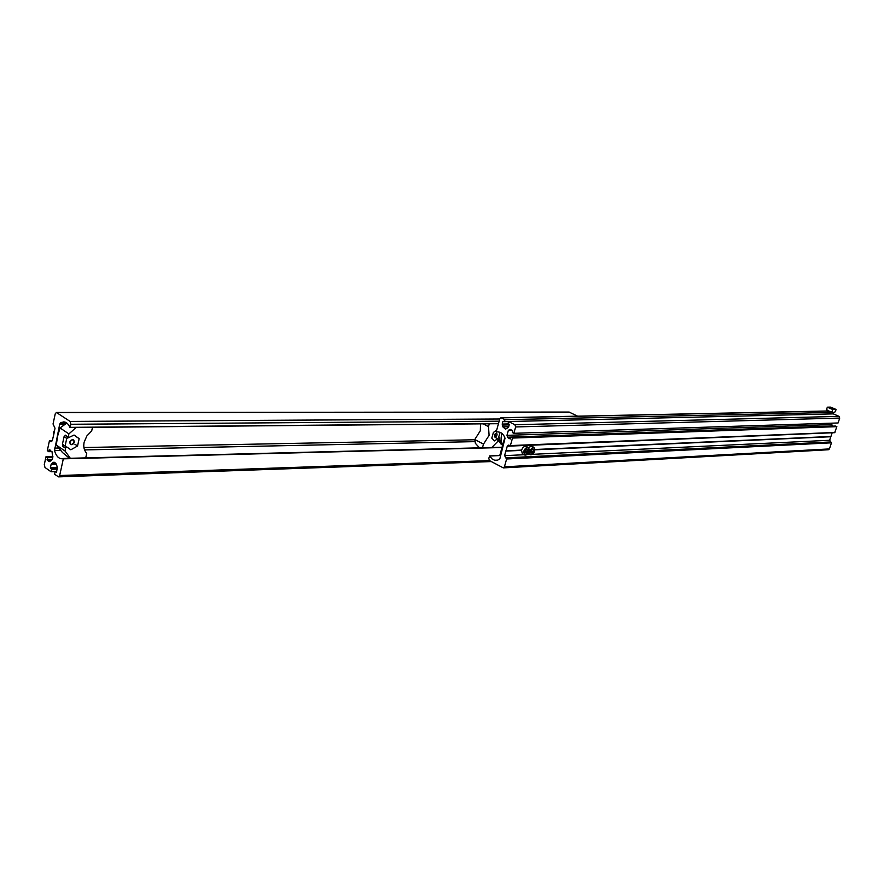 <?xml version="1.0" encoding="UTF-8"?>
<svg xmlns="http://www.w3.org/2000/svg" width="884" height="884" viewBox="0 0 884 884"><rect width="100%" height="100%" fill="white"/><g stroke="black" fill="none" stroke-linecap="round" stroke-linejoin="round"><path stroke-width="1.33" d="M49.128 449.868L48.742 451.68L47.294 450.674L49.349 441.138L51.25 441.702L52.388 440.331L53.814 434.353L55.007 428.21L53.04 423.988L55.228 413.867L56.388 412.463L70.112 421.425L70.864 424.265L69.913 427.425C68.333 423.856 66.256 422.011 63.692 421.889L60.565 422.839L59.703 424.165L54.543 450.553C55.99 455.768 58.377 458.498 61.703 458.741L63.316 458.84L59.67 475.526L58.554 476.874L54.554 474.233L55.095 471.724L56.554 472.166L57.283 467.459L56.664 465.083L54.012 462.1L51.128 464.376L50.377 467.824L51.604 469.271L51.062 471.769L44.996 467.481L44.277 464.675L46.001 456.685L47.438 457.691L47.239 460.199L49.228 461.592L51.272 460.575L52.731 457.912L52.046 451.812L49.128 449.868L49.935 449.857M577.606 416.154L569.053 412.054L56.388 412.463M55.095 471.724L56.664 471.68M51.604 469.271L57.228 469.095M51.062 471.769L56.675 471.592M46.001 456.685L52.896 456.509M47.438 457.691L52.797 457.558M49.935 461.581L49.228 461.592M48.742 451.68L51.979 451.602M480.454 447.801L478.929 447.227L475.349 443.293L474.796 439.514L483.504 444.133L482.476 447.746M496.62 430.276L493.405 432.42L491.78 438.132L494.488 440.906L497.714 438.729L498.333 439.481L497.438 441.768L491.78 447.514M483.161 423.845L488.487 426.618L489.106 435.337L483.504 444.133M480.531 423.867L480.332 430.729L474.796 439.514M489.294 423.79L488.487 426.618M494.311 435.027L494.708 436.851L497.095 434.983L496.697 433.149L494.311 435.027M497.427 438.586L498.488 437.867L500.079 432.32M494.421 435.027L496.057 436.431L497.073 434.53C496.576 432.696 495.692 432.862 494.421 435.027M63.814 445.204L62.731 446.332L62.963 444.608M62.731 446.332L65.394 448.155L67.018 447.127L70.842 449.79L77.549 446L79.162 438.652L74.068 435.05L68.079 437.867L68.897 433.9L60.035 427.944L57.493 436.53L56.322 445.072L62.488 452.52L69.493 458.31M64.609 436.983L65.184 435.094L68.079 437.867M85.715 457.89L86.731 453.293C84.09 450.508 83.218 446.818 84.124 442.232L86.853 435.956L91.693 430.95L92.489 427.337M66.819 423.06L60.035 427.944M56.322 445.072L65.129 451.116L70.355 458.288M65.394 448.155L65.129 451.116M76.157 427.48L68.897 433.9M76.499 436.862L79.162 438.652M74.886 444.199L77.549 446M74.389 442.111L73.737 439.967L72.455 439.624L70.709 440.431L69.681 442.188L70.333 444.321L71.615 444.674L73.361 443.856L74.389 442.111M67.935 437.768L66.742 438.431L64.079 436.63L62.421 444.243L66.455 447.017M66.742 438.431L65.084 446.066M74.19 442.111C73.405 439.149 71.98 439.182 69.88 442.188C70.665 445.138 72.101 445.116 74.19 442.111M500.963 417.745L826.496 411.005L830.142 412.485L504.996 419.69L500.963 417.745L499.803 418.828L496.189 431.845L497.814 431.911C501.151 432.055 503.56 434.154 505.04 438.21L499.88 458.719L497.703 460.144L494.631 460.233L492.112 458.973L489.592 455.945L488.797 458.442L489.537 460.63L503.327 467.89L504.421 466.84L506.631 458.984L504.62 455.647L505.825 450.862L521.571 450.089M505.825 450.862L521.538 450.177M505.902 451.083L521.483 450.398M503.327 467.89L828.43 449.746L829.435 448.917L831.468 442.829L829.656 440.276L830.772 436.574L534.931 449.591M830.142 412.485L829.645 413.977M504.996 419.69L504.444 421.668L508.554 421.569M504.444 421.668L502.963 421.359L502.2 424.077L508.808 423.911M515.626 426.95L839.723 418.066L838.087 422.972L513.847 433.304L515.626 426.95L514.864 424.751L508.576 421.524L508.024 423.502L509.283 424.607L508.521 427.326L505.549 429.171L502.863 426.884L502.2 424.077M508.576 421.524L833.369 413.889L839.049 416.364L839.723 418.066M513.847 433.304L512.344 432.53L512.554 430.552L510.123 429.403L508.377 430.32L506.974 435.348L831.866 424.585L831.645 423.182M506.974 435.348L507.604 437.193L832.43 426L831.866 424.585M507.604 437.193L508.134 437.878L510.864 437.779M511.007 437.282L835.513 426.055L836.861 426.652L512.51 438.066L511.007 437.282L510.322 438.972L508.134 437.878M836.861 426.652L834.662 432.674L510.234 445.801M512.51 438.066L510.399 445.58L508.411 445.127L507.272 446.199L832.176 432.773M534.931 449.503L830.916 436.497L832.098 432.961M505.991 450.774L507.272 446.199M534.919 449.801L830.838 436.74M504.797 437.514L499.968 454.796L500.698 455.801M501.99 433.469L501.792 434.132C500.631 438.63 500.963 442.144 502.786 444.707M498.797 436.773L501.173 444.254L502.366 445.072M522.356 453.846L521.527 450.243C522.72 447.227 524.289 445.956 526.234 446.431L528.367 447.536M527.184 449.481L528.068 450.376L527.527 452.254L526.113 453.249L525.229 452.365L525.759 450.475L527.184 449.481M526.765 449.779L527.936 450.387L527.096 449.536M525.98 450.321L525.704 451.282L527.428 452.188L528.068 450.376M525.251 452.299L526.079 453.127L527.527 452.254M528.323 447.514L531.682 446.199L533.814 447.304M532.643 449.238L533.516 450.133L532.975 452.011L531.571 453.006L530.698 452.111L531.229 450.232L532.643 449.238M532.212 449.536L533.384 450.144L532.555 449.304M531.428 450.1L531.151 451.039L532.875 451.934L533.516 450.133M530.709 452.044L531.538 452.884L532.975 452.011M830.374 407.745L833.269 408.806L830.374 407.745M833.667 412.53L829.004 411.425L826.551 409.513L827.325 407.181L830.695 407.126L836.087 409.458L835.314 411.789L833.391 412.563L827.612 410.607M836.087 409.458L832.728 409.524L827.325 407.181M831.943 411.867L832.728 409.524M59.703 424.165L64.83 424.132M54.51 448.122L58.532 448.044M83.914 447.536L474.774 439.757M56.83 412.607L569.484 412.154M70.112 421.425L499.758 418.994M70.864 424.265L499.151 421.193M70.19 427.359L498.488 423.569M70.168 427.425L498.477 423.613M61.869 422.276L65.449 422.254M60.565 422.839L66.455 422.795M54.543 450.553L60.532 450.42M84.544 449.912L474.83 441.635M497.692 441.149L498.631 441.138M63.195 458.476L502.079 447.249L63.162 458.464M63.316 458.84L502.002 447.536M59.67 475.526L489.526 460.619M52.952 462.487L55.051 462.431M51.615 463.492L55.946 463.371M51.128 464.376L56.388 464.222M50.377 467.824L57.316 467.614M50.565 468.531L57.361 468.321M47.051 459.492L52.233 459.36M47.239 460.199L51.78 460.078M49.747 440.829L52.244 440.784M50.797 441.547L51.725 441.525M495.084 437.348L497.714 438.729M65.184 435.094L67.847 436.895M54.543 430.342L53.427 432.784L53.493 435.215M504.421 466.84L829.435 448.917M489.725 456.034L500.499 455.525M501.427 417.856L826.916 411.082M502.963 421.359L503.803 421.337M502.234 425.049L509.206 424.873M502.863 426.884L508.687 426.729M514.864 424.751L839.049 416.364M509.759 429.502L510.488 429.48M508.377 430.32L511.891 430.21M510.399 445.58L834.927 432.464M504.62 455.647L524.035 454.73M526.986 454.597L529.505 454.475M532.433 454.332L829.656 440.276M505.372 457.857L830.33 441.978M506.444 458.431L831.303 442.409M506.631 458.984L831.468 442.829M529.218 451.249C528.842 446.63 527.118 446.707 524.068 451.481C524.455 456.1 526.168 456.022 529.218 451.249M526.908 454.564L524.488 454.962L523.726 451.392C524.919 448.376 526.488 447.105 528.433 447.569L529.417 449.757M534.654 451.006C534.29 446.398 532.588 446.475 529.549 451.238C529.925 455.835 531.627 455.757 534.654 451.006M529.45 450.453L533.881 447.337L534.853 449.492M532.345 454.31L529.958 454.707L529.041 451.923M70.035 427.536L498.443 423.701M58.554 476.874L491.283 461.57M49.637 440.796L52.266 440.751M53.482 435.271L53.383 432.729L54.576 430.165M489.592 455.945L500.432 455.437M510.112 445.845L834.662 432.674M498.101 440.088L501.173 444.254M522.289 453.812L524.488 454.962C526.499 455.481 528.102 454.232 529.284 451.227L528.433 447.569M527.98 453.68L529.958 454.707C531.958 455.216 533.549 453.967 534.721 450.984L533.881 447.337M827.656 410.651L826.894 409.878"/></g></svg>
